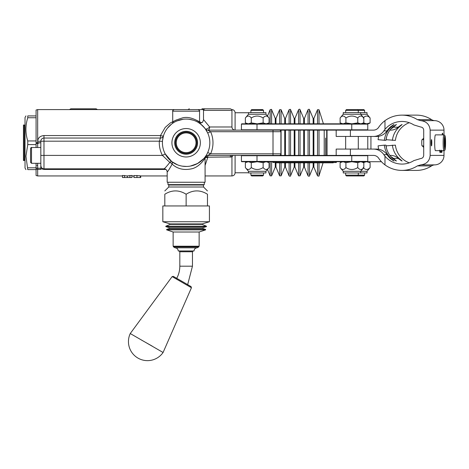 <?xml version="1.0" encoding="UTF-8"?>
<svg xmlns="http://www.w3.org/2000/svg" width="469" height="469" viewBox="0 0 469 469"><rect width="100%" height="100%" fill="white"/><g stroke="black" fill="none" stroke-linecap="round" stroke-linejoin="round"><path stroke-width="0.7" d="M326.711 130.13L326.711 155.403M326.711 130.446L326.711 155.087L327.028 155.403L327.028 130.13L326.711 130.446M205.088 165.44L207.849 157.191L231.944 156.945L231.944 175.939C233.861 175.752 234.91 174.697 235.098 172.78L235.098 155.403M198.745 122.708L198.692 122.673C199.243 123.476 200.544 123.324 202.59 122.216L203.511 119.988L203.511 110.391L231.944 110.391L231.944 126.976C232.126 128.893 233.181 129.942 235.098 130.13L235.098 112.753L248.488 112.753M231.076 155.403A3.16 0.492 70.5 0 1 231.944 156.945L233.093 155.403M176.602 119.853L170.394 122.907L165.235 127.38L160.474 135.559L43.98 135.559C40.146 135.904 38.042 137.827 37.667 141.327L37.667 109.599L203.722 109.599M201.746 122.819L195.679 119.859M31.505 163.3L31.505 147.506C31.347 147.237 31.03 147.553 30.555 148.456L30.555 162.356L31.505 163.3L40.826 163.3L40.826 168.676L43.98 169.45L165.903 169.45M40.826 168.676L40.826 169.385L40.826 168.23L37.667 168.23L37.667 169.385L40.826 169.385M124.502 175.441L124.502 177.517L122.497 177.517L122.497 175.441L127.064 175.939L131.977 175.441L131.977 177.517L129.936 177.517L129.936 175.441M124.502 177.517L127.263 177.517L127.462 175.939M133.905 175.939L133.905 177.517L134.134 175.517L140.266 175.811L140.266 177.517L140.723 177.517L140.723 175.939M36.084 163.3L36.084 175.512L37.667 175.939L37.667 169.385A3.16 2.533 0 0 1 36.084 169.045M37.667 109.599L36.084 110.022L36.084 147.506M37.667 147.506L37.667 143.444A3.16 1.384 180 0 1 36.084 143.256L36.084 144.587L27.765 144.587L25.942 156.195L27.765 169.62C25.314 169.62 25.314 169.62 27.765 169.62C25.314 169.62 25.314 169.62 27.765 169.62L36.084 169.62M39.742 142.769L37.667 143.444L37.667 142.769L36.084 142.769L40.826 142.769M42.134 168.23L41.507 167.632M41.243 167.245L40.826 165.668A3.16 3.16 0 0 0 43.98 168.828L164.039 168.828L43.98 168.828L43.98 169.45M134.134 177.517L140.266 177.517M127.263 177.517L129.936 177.517M40.826 141.187A3.16 3.16 0 0 1 43.98 138.033A3.16 3.16 0 0 0 40.826 141.187L40.826 165.668A3.16 3.16 0 0 0 43.98 168.828L43.98 141.187L37.667 141.327L37.667 129.737M205.615 156.253L205.088 158L205.088 182.253L167.181 182.253L167.193 171.988A3.16 3.154 90 0 0 164.039 168.828L164.039 168.828C164.742 168.529 166.671 166.395 169.813 162.432A3.16 1.108 127.4 0 1 171.736 161.582L165.235 153.92L162.444 155.403L169.813 162.432A3.16 1.495 29.3 0 1 172.146 164.091A3.16 2.069 127.4 0 0 171.736 161.582L177.487 164.824M167.193 171.988C167.796 171.619 169.45 168.987 172.146 164.091C177.37 168.987 184.024 170.528 192.114 168.705C201.265 166.407 206.852 154.917 204.525 158.921M162.485 141.374L159.331 141.187A26.85 26.85 0 0 0 162.444 155.403L40.826 155.403M162.585 140.196L163.493 135.799A3.16 0.657 17.1 0 1 160.474 135.559L160.474 138.033A3.16 3.16 0 0 0 163.493 135.799A3.16 3.16 0 0 1 163.47 135.875L162.966 136.801M160.474 138.033L159.331 141.187L43.98 141.187L43.98 138.033L160.474 138.033M205.299 156.705L205.311 156.687A3.16 3.16 0 0 0 205.299 156.705A3.16 3.16 0 0 1 205.311 156.687L205.311 156.687A3.16 3.16 0 0 1 207.849 155.403L210.604 153.826L207.726 152.525M203.734 158.633L197.525 163.546L190.379 166.079M182.318 166.149L186.586 166.454L182.371 166.161M167.972 182.253L167.972 184.622L204.302 184.622L204.302 182.253M169.157 184.622L168.764 185.021L203.511 185.021L203.118 184.622M168.764 185.021L168.764 186.996L203.511 186.996L203.511 185.021M207.462 205.95L207.462 194.242C207.462 189.798 207.462 189.798 207.462 194.242C207.462 189.798 207.462 189.798 207.462 194.242C200.351 189.798 193.246 189.798 186.134 194.242C179.029 189.798 171.924 189.798 164.812 194.242C164.812 189.798 164.812 189.798 164.812 194.242C164.812 189.798 164.812 189.798 164.812 194.242L164.812 205.95L162.837 205.95L162.837 221.743L209.432 221.743L209.432 205.95L164.812 205.95M166.677 229.863L205.598 229.863L199.143 232.008L173.131 232.008L166.677 229.863L166.671 229.417L205.598 229.417L202.262 228.303L170.013 228.303L170.001 227.852L165.85 226.662L165.821 226.216L206.454 226.216L202.139 224.37L170.136 224.37L170.112 223.924L162.837 221.743M199.143 232.008L199.143 246.225L173.131 246.225L173.131 232.008M198.774 246.225L198.774 246.893L173.501 246.893L173.501 246.225M197.191 247.802C195.274 247.99 194.219 249.045 194.031 250.962L178.238 250.962C178.05 249.045 177.001 247.99 175.078 247.802L197.191 247.802L198.774 246.893M191.446 287.743L191.076 286.629L183.901 282.432L173.296 276.358L172.146 276.604L191.446 287.743L163.083 352.489L130.253 333.541L172.146 276.604M186.134 194.242L186.134 205.95M205.305 156.851A3.16 1.167 -143 0 1 207.585 157.514A3.16 1.395 7.1 0 0 205.094 157.819M205.299 128.834L205.311 128.852A3.16 3.16 0 0 1 205.299 128.834L207.726 133.014L210.604 131.713L207.849 130.13A3.16 3.16 0 0 1 205.299 128.834A3.16 1.19 144 0 0 209.649 126.976A3.16 1.794 -90 0 1 207.849 130.13A3.16 3.16 0 0 1 205.311 128.852L205.311 128.852A3.16 3.16 0 0 1 205.299 128.834L202.162 125.317L198.967 122.855M200.644 124.039L204.689 128.031M176.027 121.342L176.854 120.967A23.69 23.69 0 0 0 186.134 166.46A23.69 23.69 0 0 0 209.35 138.033A23.69 23.69 0 0 0 176.854 120.973L183.098 119.273L178.519 120.334M189.066 119.255L193.416 120.222M197.572 122.016L198.797 122.737M198.704 122.685L198.287 122.427M167.509 128.125L171.484 124.15M172.95 123.083L173.46 122.755M175.617 121.541L177.235 120.809M176.35 121.195L176.825 120.984M191.633 129.655A14.217 14.217 0 0 1 194.741 154.084A14.217 14.217 0 0 1 172.035 144.563A14.217 14.217 0 0 1 191.633 129.655M190.256 132.938A10.664 10.664 0 0 1 192.589 151.253A10.664 10.664 0 0 1 175.558 144.118A10.664 10.664 0 0 1 190.256 132.938M384.979 120.644C390.02 117.027 395.66 115.186 401.91 115.128C407.502 115.169 412.656 116.67 417.357 119.624L420.722 120.656C426.462 121.336 429.604 124.496 430.155 130.13L430.155 155.409C429.604 161.043 426.462 164.197 420.722 164.883L417.357 165.909C412.656 168.869 407.502 170.37 401.91 170.411C395.66 170.353 390.02 168.512 384.979 164.895L384.979 156.189C389.417 161.307 395.056 163.939 401.91 164.091C406.224 164.062 410.199 162.901 413.828 160.621L420.552 158.569C422.469 158.34 423.519 157.285 423.7 155.409L423.7 130.13C423.519 128.248 422.469 127.199 420.552 126.97L413.828 124.918C410.199 122.632 406.224 121.477 401.91 121.448C395.056 121.594 389.417 124.232 384.979 129.344L384.979 120.644A27.642 27.501 90 0 0 378.647 127.339A6.32 6.285 -90 0 1 373.43 130.13L207.849 130.13M257.006 123.816L257 124.133L367.766 124.133L367.45 123.816L241.734 123.816L241.418 124.133L257 124.133L257 129.819L241.418 129.819L241.734 130.13M360.796 123.816L343.015 123.816L345.911 122.896L351.838 123.816L357.765 122.896L360.796 123.816L363.827 122.896L362.238 123.816M245.357 122.896L248.324 123.816L251.284 122.896L257.211 123.816L263.138 122.896L266.105 123.816L269.065 122.896L269.065 117.971C267.09 115.421 265.114 115.421 263.138 117.971C259.187 115.421 255.236 115.421 251.284 117.971C249.309 115.421 247.333 115.421 245.357 117.971L245.357 122.896L246.946 123.816M263.138 122.896L263.138 117.971M265.941 114.243L248.488 114.243L248.488 112.601L265.941 112.601L265.941 114.243L269.065 117.971M263.531 110.391L262.74 109.599L251.683 109.599L250.897 110.391L263.531 110.391L263.531 112.601M251.284 122.896L251.284 117.971M343.015 123.816L340.119 122.896L341.708 123.816M345.911 122.896L345.911 117.971C343.982 115.421 342.048 115.421 340.119 117.971L343.249 114.243L360.702 114.243L363.827 117.971C361.804 115.421 359.787 115.421 357.765 117.971C353.814 115.421 349.862 115.421 345.911 117.971M340.119 122.896L340.119 117.971M343.249 114.243L343.249 112.601L367.028 112.601L367.028 114.243L360.702 114.243L360.702 112.601M357.765 122.896L357.765 117.971M363.827 122.896L363.827 117.971M364.618 110.391L363.827 109.599L346.444 109.599L345.653 110.391L364.618 110.391L364.618 112.601M336.179 130.13L336.179 136.45L376.595 136.45A12.634 12.575 -90 0 0 387.025 130.869A21.322 21.216 90 0 1 390.46 126.9C394.757 123.793 395.021 123.793 391.252 126.9L390.906 126.513M384.979 129.344A21.322 21.216 -90 0 0 383.865 130.869A12.634 12.575 90 0 1 373.43 136.45M443.996 134.873L443.996 130.13A9.48 9.427 -90 0 0 434.81 120.656A6.32 6.285 90 0 1 431.533 119.624A27.642 27.501 -90 0 0 416.49 115.128L401.91 115.128M386.632 136.813A27.642 27.501 -90 0 0 386.157 139.698L395.408 140.401A21.322 21.216 90 0 1 409.296 122.708M378.688 136.274A27.642 27.501 -90 0 0 378.09 139.698L385.917 140.401A21.322 21.216 90 0 1 392.829 126.9C397.132 123.793 397.395 123.793 393.62 126.9A21.322 21.216 -90 0 0 393.333 127.163A11.057 10.998 90 0 1 390.894 128.893M401.91 170.411L416.49 170.411A27.642 27.501 -90 0 0 431.533 165.909A6.32 6.285 90 0 1 434.81 164.883A9.48 9.427 -90 0 0 443.996 155.409L443.996 150.666M409.296 162.831A21.322 21.216 90 0 1 395.408 145.138L386.157 145.841A27.642 27.501 -90 0 0 386.632 148.726M431.814 142.769A3.16 0.317 -90 0 1 431.498 145.929A3.16 0.317 -90 0 1 431.181 142.769A3.16 0.317 -90 0 1 431.498 139.61A3.16 0.317 -90 0 1 431.814 142.769M435.455 150.666A7.897 0.791 -90 0 1 434.663 142.769A7.897 0.791 -90 0 1 435.455 134.873L443.938 134.873A7.897 0.791 90 0 0 443.146 142.769A7.897 0.791 90 0 0 443.938 150.666L435.455 150.666M445.28 145.05L444.882 147.33L444.489 145.05L444.882 138.208L445.28 145.05L444.489 145.05M444.489 140.489L445.28 140.489M439.94 150.666L440.11 152.384L440.11 150.666M440.708 152.384L440.708 150.666L440.708 152.384L441.059 152.384L441.159 150.666M441.059 152.384L440.708 152.226M441.182 150.86L441.393 152.384L441.886 152.384L441.317 152.226M442.32 133.389L442.589 134.873M442.326 133.231L442.249 134.873L442.531 133.389M441.886 152.384L441.804 151.745L441.411 152.226A0.317 0.317 90 0 1 441.311 152.208M392.401 140.401A21.322 21.216 90 0 1 399.318 126.9L398.972 126.513M390.736 130.13L389.915 130.13L390.736 130.13A11.057 10.998 -90 0 0 398.234 127.163A21.322 21.216 90 0 1 398.527 126.9C402.824 123.793 403.088 123.793 399.318 126.9L402.109 124.543M396.416 124.543L393.62 126.9L393.274 126.513M384.334 140.401A21.322 21.216 90 0 1 391.252 126.9L394.042 124.543M423.7 147.278A4.737 0.475 -90 0 1 423.489 145.929M423.489 139.61A4.737 0.475 -90 0 1 423.7 138.261M423.7 138.156L422.845 139.017A3.77 0.375 90 0 0 422.675 139.61M422.675 145.929A3.77 0.375 90 0 0 422.845 146.521L423.7 147.383M384.979 164.895A27.642 27.501 90 0 1 378.647 158.194A6.32 6.285 -90 0 0 373.43 155.403L207.849 155.403A3.16 3.16 0 0 0 205.311 156.687M390.906 159.02L391.252 158.639A21.322 21.216 90 0 1 384.334 145.138L378.09 145.841A27.642 27.501 -90 0 0 378.688 149.265M336.179 155.403L336.179 149.083L373.43 149.083A12.634 12.575 90 0 1 383.865 154.67A21.322 21.216 -90 0 0 384.979 156.189M423.7 139.61L422.071 139.61A3.16 0.317 90 0 0 421.754 142.769A3.16 0.317 90 0 0 422.071 145.929L423.7 145.929M398.972 159.02L399.318 158.639A21.322 21.216 90 0 1 392.401 145.138M366.359 161.723L363.17 162.637M366.635 161.723L370.094 162.637L368.564 161.723L381.449 161.723L362.238 161.723L363.827 162.637L360.796 161.723L357.765 162.637L351.838 161.723L345.911 162.637L343.015 161.723L351.838 161.723M358.293 161.723L360.796 161.723M363.17 167.568C365.48 170.118 367.784 170.118 370.094 167.568L367.028 171.296L360.702 171.296L363.827 167.568C361.804 170.118 359.787 170.118 357.765 167.568C353.814 170.118 349.862 170.118 345.911 167.568C343.982 170.118 342.048 170.118 340.119 167.568L343.249 171.296L360.702 171.296L360.702 172.938L343.249 172.938L343.249 171.296M367.028 171.296L367.028 172.938L360.702 172.938M370.094 162.637L370.094 167.568M364.618 172.938L364.618 175.148L345.653 175.148L345.653 172.938M345.653 175.148L346.444 175.939L363.827 175.939L364.618 175.148M389.915 155.403L390.736 155.403L389.915 155.403M402.109 160.996L399.318 158.639C403.088 161.741 402.824 161.741 398.527 158.639A21.322 21.216 90 0 1 398.234 158.37A11.057 10.998 -90 0 0 390.736 155.403M393.274 159.02L393.62 158.639A21.322 21.216 90 0 1 393.333 158.37A11.057 10.998 -90 0 0 390.894 156.64M358.293 123.816L366.359 123.816M363.17 122.896L366.635 123.816L370.094 122.896L368.564 123.816M367.028 114.243L370.094 117.971C367.784 115.421 365.48 115.421 363.17 117.971M370.094 122.896L370.094 117.971M384.334 145.138L385.917 145.138A21.322 21.216 90 0 0 392.829 158.639C397.132 161.741 397.395 161.741 393.62 158.639L396.416 160.996M394.042 160.996L391.252 158.639C395.021 161.741 394.757 161.741 390.46 158.639A21.322 21.216 90 0 1 387.025 154.67A12.634 12.575 -90 0 0 376.595 149.083L358.293 149.083L358.293 136.45L376.595 136.45M373.43 149.083L376.595 149.083M241.734 155.403L241.418 155.72L257 155.72L257 161.406L241.418 161.406L241.734 161.723L360.931 161.723M245.357 162.637L246.946 161.723L248.324 161.723L245.357 162.637L245.357 167.568C247.333 170.118 249.309 170.118 251.284 167.568C255.236 170.118 259.187 170.118 263.138 167.568C265.114 170.118 267.09 170.118 269.065 167.568L269.065 162.637L266.105 161.723L263.138 162.637L257.211 161.723L251.284 162.637L248.324 161.723M336.326 162.514L336.326 161.723L336.326 162.514L272.858 162.514L272.858 161.723L272.858 162.514M279.547 162.514L279.547 162.825L289.742 162.825M289.719 162.514L289.719 162.825L332.92 162.825L332.92 162.514M332.914 162.514L332.914 162.825M276.241 162.514L276.241 162.825L279.547 162.825M276.663 162.514L276.663 162.825M276.681 162.514L276.681 162.825M275.215 162.514L275.215 162.825L276.241 162.825M279.588 162.514L279.588 162.825M277.718 162.514L277.718 162.825M295.98 162.514L295.98 162.825M297.821 162.514L297.821 162.825M297.862 162.514L297.862 162.825M332.58 162.825L333.26 162.514L333.242 162.825M301.526 162.514L301.526 162.825M301.485 162.514L301.485 162.825M302.323 162.514L302.323 162.825M302.581 162.514L302.581 162.825M303.384 162.514L303.384 162.825M303.777 162.514L303.777 162.825M303.818 162.514L303.818 162.825M301.069 162.514L301.069 162.825M298.12 162.514L298.12 162.825M298.565 162.514L298.577 175.852L300.037 175.852L300.037 162.825M298.864 162.514L298.864 162.825M300.066 162.514L300.066 162.825M300.342 162.514L300.342 162.825M300.77 162.514L300.77 162.825M294.919 162.514L294.919 162.825M292.896 162.514L292.896 162.825M294.878 162.514L294.878 162.825M291.138 162.514L291.138 162.825M291.102 162.514L291.102 162.825M290.704 162.514L290.704 162.825M291.167 162.825L291.173 162.514L291.167 162.825M288.658 162.514L288.658 162.825L288.675 162.514M290.118 162.514L290.118 162.825M290.153 162.514L290.153 162.825M288.259 162.514L288.259 162.825M286.436 162.514L286.436 162.825L286.436 162.514M286.471 162.514L286.471 162.825L286.477 162.514M285.211 162.514L285.211 162.825M285.052 162.514L285.052 162.825L285.052 162.514M283.991 162.514L283.991 162.825M282.508 162.514L282.508 162.825M283.534 162.514L283.534 162.825M283.95 162.514L283.95 162.825M279.846 162.514L279.846 162.825M280.292 162.514L280.292 162.825M280.591 162.514L280.591 162.825M281.793 162.514L281.793 162.825M282.068 162.514L282.068 162.825M282.496 162.514L282.496 162.825M251.284 162.637L251.284 167.568M248.488 171.296L265.941 171.296L265.941 172.938L248.488 172.938L248.488 171.296L245.357 167.568M263.138 162.637L263.138 167.568M263.531 172.938L263.531 175.148L250.897 175.148L250.897 172.938M250.897 175.148L251.683 175.939L262.74 175.939L263.531 175.148M343.015 161.723L340.119 162.637L340.119 167.568M341.708 161.723L340.119 162.637M345.911 162.637L345.911 167.568M363.827 162.637L363.827 167.568M357.765 162.637L357.765 167.568M273.011 130.13L273.011 153.826L210.604 153.826A26.85 26.85 0 0 0 210.604 131.713L280.908 131.713L280.908 153.826L280.908 131.713A1.577 1.577 0 0 0 279.325 130.13A1.577 1.577 0 0 1 280.908 131.713A1.577 1.577 0 0 0 279.325 130.13M97.476 109.599L96.104 108.808L70.837 108.808L69.465 109.599M90.576 108.808L83.47 108.808M201.934 108.808L210.616 108.808M209.649 126.976C201.869 117.584 201.869 117.584 209.643 126.976L231.944 126.976M199.56 111.176C199.964 110.795 199.436 110.268 197.982 109.599L174.292 109.599C172.838 110.268 172.311 110.795 172.709 111.176L172.709 122.432L172.709 111.176L199.56 111.176L199.56 122.432C199.73 122.221 191.434 116.019 183.086 117.725C176.625 119.706 173.167 121.278 172.709 122.438L172.399 123.464M207.849 155.403L207.849 157.191A3.16 1.149 36 0 0 205.422 156.587M231.944 110.391C232.343 110.004 231.815 109.476 230.361 108.808L205.088 108.808C203.634 109.476 203.106 110.004 203.511 110.391M210.616 155.403L224.833 155.403M279.325 155.403A1.577 1.577 0 0 0 280.908 153.826A1.577 1.577 0 0 1 279.325 155.403A1.577 1.577 0 0 0 280.908 153.826A1.577 1.577 0 0 1 279.325 155.403M27.765 115.919L36.084 115.919L27.765 115.919C25.314 115.919 25.314 115.919 27.765 115.919C25.314 115.919 25.314 115.919 27.765 115.919L27.765 117.737C25.314 125.475 25.314 133.214 27.765 140.952L27.765 144.587M27.765 140.952L36.084 140.952M25.942 169.62L25.027 168.043L25.027 117.496L25.942 115.919M27.765 167.802L36.084 167.802M36.084 117.737L27.765 117.737M367.778 136.45L367.778 149.083M370.938 149.083L370.938 136.45M30.555 151.458L30.555 159.354M24.241 160.539L24.241 125L23.45 125L23.45 160.539L24.241 160.539L25.027 159.747M152.179 346.104L141.181 339.89M325.58 138.015L325.58 155.403L325.58 138.015M324.208 130.13L324.208 155.403M323.417 123.816L319.014 109.758L319.014 123.816M319.014 130.13L319.014 155.403M319.014 162.825L319.014 175.781C319.196 176.215 318.697 176.238 317.531 175.852L317.531 162.825M319.014 109.758L317.531 109.687L317.531 123.816M317.531 130.13L317.531 155.403M317.531 109.687L313.884 118.434L313.884 123.816M313.884 130.13L313.884 155.403M313.884 162.825L313.884 167.099L317.531 175.852M313.884 118.434L313.157 118.434L313.157 123.816M313.157 130.13L313.157 155.403M313.157 162.825L313.157 167.099L309.511 175.852C309.306 176.385 308.819 176.385 308.057 175.852L308.057 162.825M313.157 118.434L309.511 109.687L309.511 123.816M309.511 130.13L309.511 155.403M309.511 162.825L309.511 175.852M309.511 109.687C309.37 109.125 308.883 109.125 308.057 109.687L308.057 123.816M308.057 130.13L308.057 155.403M308.057 109.687L304.41 118.434L304.41 123.816M304.41 130.13L304.41 155.403M304.41 162.825L304.41 167.099L308.057 175.852M304.41 118.434L303.678 118.434L303.678 123.816M303.678 130.13L303.678 155.403M303.678 162.825L303.678 167.099L300.037 175.852M303.678 118.434L300.037 109.687L300.037 123.816M300.037 130.13L300.037 155.403M300.037 109.687C299.89 109.043 299.41 109.043 298.577 109.687L298.577 123.816M298.577 130.13L298.577 155.403M298.577 109.687L294.931 118.434L294.931 123.816M294.931 130.13L294.931 155.403M294.931 162.825L294.931 167.099L298.577 175.852M294.931 118.434L294.204 118.434L294.204 123.816M294.204 130.13L294.204 155.403M294.204 162.825L294.204 167.099L290.557 175.852C290.381 176.397 289.895 176.397 289.103 175.852L289.103 162.825M294.204 118.434L290.557 109.687L290.557 123.816M290.557 130.13L290.557 155.403M290.557 162.825L290.557 175.852M290.557 109.687C290.663 109.236 290.176 109.236 289.103 109.687L289.103 123.816M289.103 130.13L289.103 155.403M289.103 109.687L285.457 118.434L285.457 123.816M285.457 130.13L285.457 155.403M285.457 162.825L285.457 167.099L289.103 175.852M285.457 118.434L284.724 118.434L284.724 123.816M284.724 130.13L284.724 155.403M284.724 162.825L284.724 167.099L281.083 175.852L279.624 175.852L279.624 162.825M284.724 118.434L281.083 109.687L281.083 123.816M281.083 130.13L281.083 155.403M281.083 162.825L281.083 175.852M281.083 109.687L279.624 109.687L279.624 123.816M279.624 109.687L275.977 118.434L275.977 123.816M275.977 162.825L275.977 167.099L279.624 175.852M275.977 118.434L275.25 118.434L275.25 123.816M275.25 162.825L275.25 167.099L271.604 175.852L270.144 175.852L270.144 161.723M275.25 118.434L271.604 109.687L271.604 123.816M271.604 161.723L271.604 175.852M271.604 109.687C271.78 109.295 271.293 109.295 270.144 109.687L270.144 123.816M36.084 168.049A3.16 1.384 0 0 0 37.667 168.23L37.667 163.3M37.667 142.769L37.667 141.327M136.966 177.517L136.966 175.4M43.98 138.033L43.98 135.559M163.493 135.799A3.16 3.16 0 0 1 163.47 135.875L163.376 136.18M202.139 224.37L202.162 223.924L170.112 223.924M202.262 228.303L202.274 227.852L206.424 226.662L165.85 226.662M202.274 227.852L170.001 227.852M179.029 250.962L179.82 251.753L192.454 251.753L193.246 250.962M179.82 251.753L179.82 266.193L192.454 266.193L187.67 284.619M190.561 132.205A11.449 11.449 0 0 0 174.779 144.218A11.449 11.449 0 0 0 193.07 151.88A11.449 11.449 0 0 0 190.561 132.205M189.951 133.665A9.872 9.872 0 0 1 192.114 150.625A9.872 9.872 0 0 1 176.344 144.018A9.872 9.872 0 0 1 189.951 133.665M367.766 124.133L367.766 129.819L351.762 129.819L351.768 130.13M257.006 130.13L257 129.819L351.762 129.819L351.768 123.816M350.39 136.45L350.39 130.13M417.357 119.624L431.533 119.624M430.155 130.13L443.996 130.13M430.155 155.409L443.996 155.409M439.664 150.666L440.11 152.384M442.765 134.873L442.683 133.231M441.974 151.809L442.027 150.666M445.233 148.784A6.947 0.698 -90 0 1 444.19 142.769A6.947 0.698 -90 0 1 445.233 136.749A6.947 0.698 -90 0 1 445.233 148.784M439.658 150.133L439.887 152.384M441.159 151.387L440.901 152.226M440.983 150.666L440.708 151.387M441.393 152.384L441.171 150.133M442.777 134.65L442.267 134.58M441.857 150.666L441.804 151.745L441.235 151.692M441.411 152.226L441.54 150.666M442.279 134.873L442.296 133.946M420.722 120.656L434.81 120.656M393.333 127.163L398.234 127.163M383.865 130.869L387.025 130.869M420.722 164.883L434.81 164.883M417.357 165.909L431.533 165.909M350.39 149.083L350.39 155.403M393.333 158.37L398.234 158.37M383.865 154.67L387.025 154.67M351.768 155.403L351.762 155.72L257 155.72L257.006 155.403M367.766 155.72L367.766 161.406L351.762 161.406L351.762 155.72L367.766 155.72L367.45 155.403M351.768 161.723L351.762 161.406L257 161.406L257.006 161.723M297.094 162.514L297.094 162.825M295.353 162.514L295.353 162.825L295.353 162.514M332.99 162.514L332.99 162.825L332.99 162.514M288.757 162.514L288.757 162.825M289.133 162.514L289.133 162.825M275.977 161.723L275.977 162.514M332.832 161.723L332.832 162.514M336.033 161.723L336.033 162.514M230.361 157.191L230.361 155.403M280.908 153.826L273.011 153.826L273.011 155.403M37.274 165.276L36.951 165.463M323.071 162.825L319.014 175.781M313.884 167.099L313.157 167.099M304.41 167.099L303.678 167.099M294.931 167.099L294.204 167.099M285.457 167.099L284.724 167.099M275.977 167.099L275.25 167.099M267.482 169.456L270.144 175.852M267.482 116.083L270.144 109.687M262.13 109.687L260.67 109.687M262.13 175.852L260.67 175.852M235.098 172.78L248.488 172.78M231.727 109.599L231.944 109.599C233.861 109.787 234.91 110.836 235.098 112.753M37.667 175.939L122.497 175.939M131.977 175.939L134.134 175.939M140.266 175.939L167.181 175.939M205.088 175.939L231.944 175.939M167.181 171.988C166.993 170.071 165.944 169.016 164.021 168.828M198.534 162.96L193.427 165.317L190.297 166.09M177.434 164.807L172.252 161.969M168.764 186.996L164.812 190.942M203.511 186.996L207.462 190.942M202.162 223.924L209.432 221.743M170.136 224.37L165.821 226.216M206.424 226.662L206.454 226.216M170.013 228.303L166.671 229.417M205.598 229.863L205.598 229.417M175.078 247.802L173.501 246.893M192.454 251.753L192.454 266.193M179.82 266.193C179.803 270.496 178.765 274.547 176.713 278.334M130.241 333.565A19.024 19.024 0 0 0 137.962 358.093A19.024 19.024 0 0 0 163.065 352.518M367.766 129.819L367.45 130.13M241.418 124.133L241.418 129.819M267.482 123.816L269.065 122.896M248.488 114.243L245.357 117.971M250.897 110.391L250.897 112.601M345.653 110.391L345.653 112.601M357.501 109.599L358.293 110.391L358.293 112.601M443.938 150.666C444.653 150.719 445.081 150.144 445.222 148.949C445.585 146.762 445.661 143.379 445.462 138.801L444.917 135.518L443.938 134.873M241.418 155.72L241.418 161.406M367.766 161.406L367.45 161.723M267.482 161.723L269.065 162.637M265.941 171.296L269.065 167.568M358.293 172.938L358.293 175.148L357.501 175.939M345.653 136.45L345.653 149.083M187.928 109.599L189.294 108.808M199.56 122.432L199.7 123.077M189.095 119.261L193.369 120.205M172.064 123.71L172.41 123.453M176.854 120.973L176.133 121.289M31.505 147.506L40.826 147.506M24.241 125L25.027 125.792"/></g></svg>

